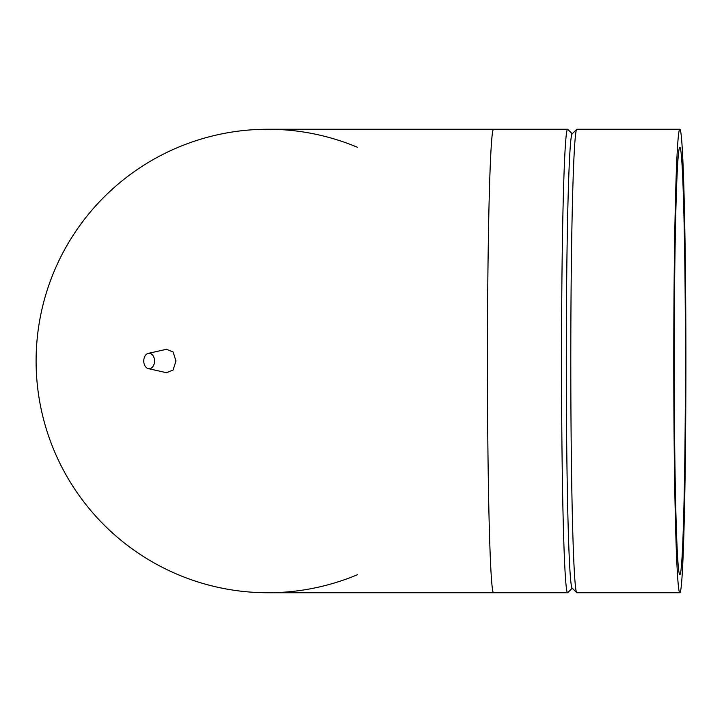 <?xml version="1.0" encoding="UTF-8"?>
<svg xmlns="http://www.w3.org/2000/svg" width="722" height="722" viewBox="0 0 722 722"><rect width="100%" height="100%" fill="white"/><g stroke="black" fill="none" stroke-linecap="round" stroke-linejoin="round"><path stroke-width="1.08" d="M357.453 574.721A231.744 231.744 0 0 1 36.1 361A231.744 231.744 0 0 1 357.453 147.279M572.239 588.186L567.763 592.663A231.744 6.065 -90 0 1 567.609 592.744A231.744 6.065 -90 0 1 561.536 361A231.744 6.065 -90 0 1 567.609 129.256A231.744 6.065 -90 0 1 567.763 129.337L572.239 133.814M685.431 361A213.721 5.596 -90 0 1 679.835 574.721A213.721 5.596 -90 0 1 674.24 361A213.721 5.596 -90 0 1 679.835 147.279A213.721 5.596 -90 0 1 685.431 361M148.317 353.365L166.529 349.295L173.136 352.002L175.951 361L173.136 369.998L166.529 372.705L148.317 368.635A7.725 5.388 90 0 1 143.759 361A7.725 5.388 90 0 1 148.317 353.365A7.725 5.388 90 0 1 154.535 361A7.725 5.388 90 0 1 148.317 368.635M685.9 361A231.744 6.065 -90 0 1 679.835 592.744A231.744 6.065 -90 0 1 673.77 361A231.744 6.065 -90 0 1 679.835 129.256A231.744 6.065 -90 0 1 685.9 361M679.835 129.256L576.869 129.256A231.744 6.065 90 0 0 576.716 129.337A231.744 6.065 90 0 0 570.804 361A231.744 6.065 90 0 0 576.716 592.663A231.744 6.065 90 0 0 576.869 592.744L679.835 592.744M576.716 592.663L572.086 588.033A227.105 5.947 -90 0 1 566.292 361A227.105 5.947 -90 0 1 572.086 133.967L576.716 129.337M36.1 361A231.744 231.744 0 0 1 267.844 129.256A231.744 231.744 0 0 0 36.1 361A231.744 231.744 0 0 0 267.844 592.744A231.744 231.744 0 0 1 36.1 361M567.609 592.744L493.523 592.744A231.744 6.065 -90 0 1 487.458 361A231.744 6.065 -90 0 1 493.523 129.256L567.609 129.256M493.523 592.744L267.844 592.744M493.523 129.256L267.844 129.256"/></g></svg>

